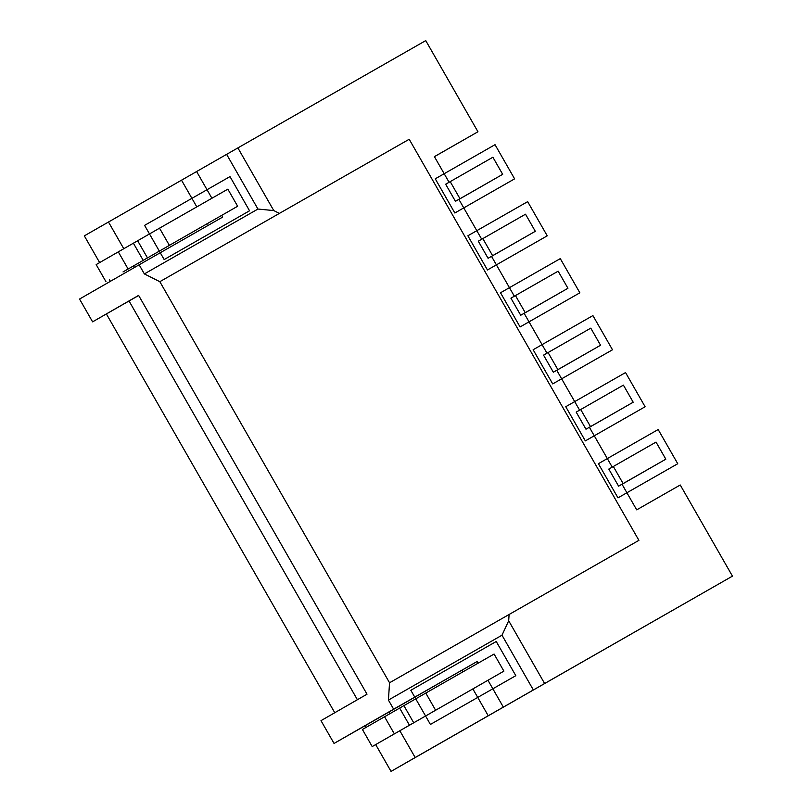 <?xml version="1.0" encoding="UTF-8"?>
<svg xmlns="http://www.w3.org/2000/svg" width="812" height="812" viewBox="0 0 812 812"><rect width="100%" height="100%" fill="white"/><g stroke="black" fill="none" stroke-linecap="round" stroke-linejoin="round"><path stroke-width="1.22" d="M415.176 757.525L732.454 576.134L391.039 771.4L415.176 757.525L399.839 730.749L487.961 680.263L503.298 707.039M390.024 713.606L389.07 711.951L477.192 661.465L393.647 709.191L388.42 700.076L501.999 635.197L533.322 689.895M463.053 671.778L462.109 670.133M488.215 715.717L472.878 688.941M399.839 730.749L372.2 746.573L362.416 729.481L425.782 693.072L494.092 654.046L503.887 671.138L487.961 680.263M123.028 271.929L237.642 206.248L123.028 271.929M105.956 281.683L96.161 264.59L159.528 228.172L227.847 189.155L237.642 206.248M133.594 265.859L134.518 267.463M138.659 295.477L92.598 321.846L79.546 299.049L139.146 264.803L144.363 273.918L257.942 209.049L226.619 154.351L84.326 235.866L99.643 262.591M109.437 279.693L110.371 281.338M108.473 221.991L123.769 248.705M206.634 224.041L207.588 225.716M181.502 180.173L196.808 206.887M221.717 215.373L222.691 217.078L139.146 264.803M196.595 171.505L211.912 198.26M169.322 245.265L159.528 228.172M147.439 257.84L137.654 240.748M143.176 260.276L133.381 243.184M128.083 268.945L118.298 251.852M449.077 182.264L434.4 156.635L477.953 131.757L425.742 40.6L226.619 154.351M618.602 486.175L623.119 483.566L613.334 466.484L608.807 469.082L618.602 486.175L622.012 484.226L636.699 509.855L680.243 484.987L732.454 576.134M544.578 683.45L508.688 620.774L501.999 635.197M144.363 273.918L159.842 281.683L409.197 139.258L638.902 540.345L509.094 614.491L508.688 620.774M279.399 213.404L273.766 210.572L237.875 147.906M481.709 239.235L458.871 199.356L455.451 201.315L445.666 184.222L492.894 157.234L502.679 174.326L458.902 199.407M514.331 296.207L491.504 256.328L488.083 258.287L478.298 241.194L525.516 214.206L535.311 231.298L491.524 256.379M546.963 353.179L524.126 313.3L520.715 315.259L510.921 298.166L558.148 271.178L567.933 288.27L524.156 313.351M579.595 410.151L556.758 370.272L553.337 372.231L543.553 355.138L590.781 328.149L600.565 345.242L556.778 370.323M612.218 467.123L589.38 427.254L585.97 429.203L576.185 412.11L623.403 385.121L633.198 402.214L589.41 427.295M623.119 483.566L665.82 459.186L622.043 484.267M613.334 466.484L656.035 442.093L665.82 459.186M477.953 131.757L434.42 156.675M455.451 201.315L502.679 174.326M365.887 727.491L364.933 725.827L334.047 743.437L393.647 709.191M334.767 712.733L106.392 313.96M391.039 771.4L375.682 744.584M92.598 321.846L138.619 295.395L367.014 694.199L320.994 720.65L334.047 743.437M388.42 700.076L389.547 682.77L159.842 281.683M129.037 300.978L357.402 699.731M488.083 258.287L535.311 231.298M492.61 255.678L482.825 238.586M520.715 315.259L567.933 288.27M525.242 312.65L515.447 295.568M553.337 372.231L600.565 345.242M557.864 369.622L548.08 352.54M585.97 429.203L633.198 402.214M590.497 426.594L580.702 409.512M364.933 725.827L389.07 711.951M478.156 663.15L477.192 661.465M372.2 746.573L503.887 671.138M384.543 716.752L394.338 733.845M399.636 708.074L409.421 725.167M403.899 705.638L413.694 722.731M425.782 693.072L435.567 710.155M389.547 682.77L638.902 540.345M257.942 209.049L273.766 210.572M459.978 198.707L450.193 181.614M496.233 641.49L410.831 690.271L430.411 724.446L515.813 675.675L496.233 641.49M249.558 210.785L229.989 176.6L144.587 225.371L164.166 259.556L249.558 210.785M495.026 144.678L435.252 178.813L454.832 212.998L514.605 178.853L495.026 144.678M527.658 201.65L467.874 235.784L487.454 269.97L547.237 235.825L527.658 201.65M560.28 258.622L500.507 292.767L520.086 326.942L579.859 292.807L560.28 258.622M592.912 315.594L533.139 349.739L552.708 383.914L612.492 349.779L592.912 315.594M625.544 372.566L565.761 406.71L585.34 440.886L645.114 406.751L625.544 372.566M658.167 429.538L598.393 463.682L617.973 497.857L677.746 463.723L658.167 429.538"/></g></svg>
